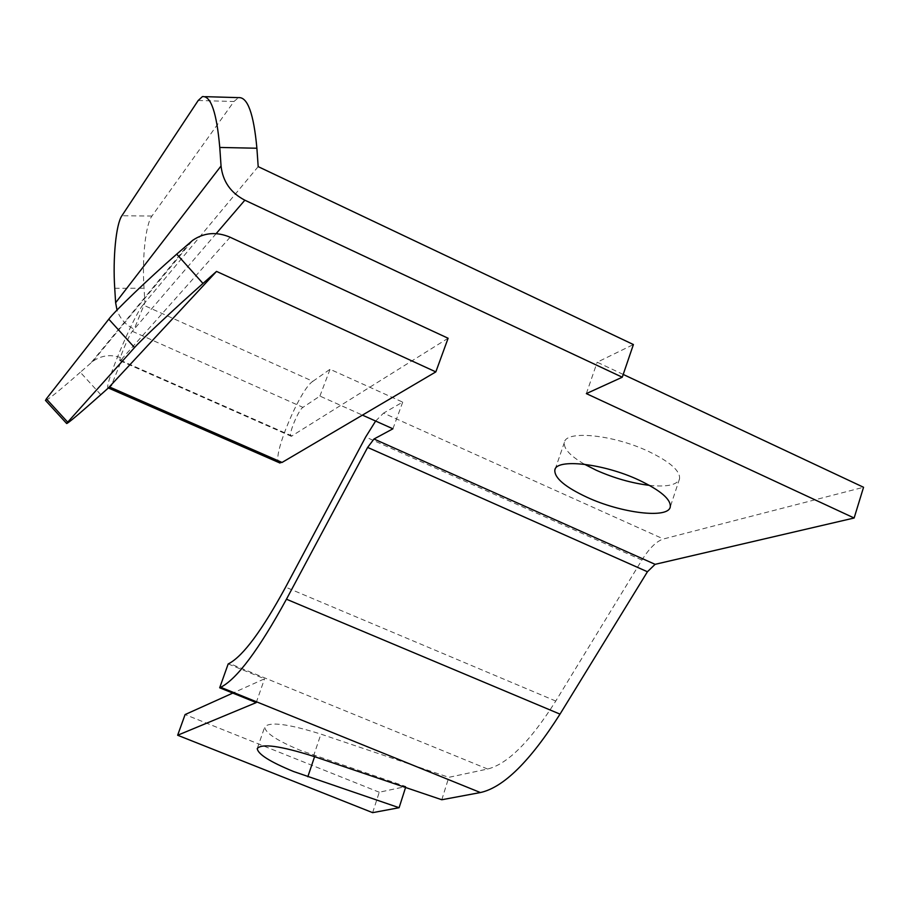 <?xml version="1.0" encoding="UTF-8"?>
<svg xmlns="http://www.w3.org/2000/svg" width="909" height="909" viewBox="0 0 909 909"><rect width="100%" height="100%" fill="white"/><g stroke="black" fill="none" stroke-linecap="round" stroke-linejoin="round"><path stroke-width="0.68" stroke-dasharray="4.54 3.41" d="M372.633 812.657L379.246 792.228L405.88 786.524L300.731 750.504C277.234 740.755 265.223 732.938 264.701 727.052C269.189 721.416 287.926 723.769 320.911 734.12L448.807 777.331L487.61 769.025C507.563 764.094 530.277 741.426 555.763 701.044L641.902 560.069C649.333 548.184 656.514 541.162 663.445 538.98L863.55 487.269M649.446 485.372C667.126 487.156 677.148 484.974 679.534 478.827C680.432 470.987 670.069 461.829 648.447 451.375C613.12 434.604 565.693 430.037 564.398 442.433C563.466 448.614 570.182 455.898 584.51 464.272M441.797 799.75L448.807 777.331M375.633 421.049L383.553 413.106L663.445 538.98M258.19 166.642L143.031 304.935L312.866 381.314C299.902 389.075 271.143 458.397 279.165 462.67M143.031 304.935C133.691 315.196 102.842 388.927 108.307 388.007M100.797 394.711L80.31 372.258L92.911 361.248C102.001 355.01 111.83 354.021 122.397 358.282L120.079 360.714C117.84 361.691 129.089 334.705 132.35 331.296L134.214 329.115L144.94 302.64L144.02 288.233C141.986 258.474 145.576 224.432 151.939 216.047L233.965 101.501L238.522 97.627M448.114 338.25L291.289 436.286C287.483 436.525 298.209 409.993 302.97 407.357L319.911 396.074L362.418 415.118M312.866 381.314L330.047 369.27L402.721 402.13L383.553 413.106M623.21 374.44L597.179 362.214L633.403 344.545M230.125 237.238L122.397 358.282L111.523 385.143M319.911 396.074L330.047 369.27M379.246 792.228L185.095 714.565M228.182 663.934L264.553 678.796L232.795 693.09M405.573 787.489L405.88 786.524M586.35 393.608L597.179 362.214M392.915 428.798L402.721 402.13M256.236 702.589L264.553 678.796M216.149 233.636L134.214 329.115C125.794 325.149 120.056 318.786 117.022 310.049M80.31 372.258C60.074 390.063 48.484 399.471 45.564 400.483M313.446 756.299L320.911 734.12M641.902 560.069L365.679 436.99M120.579 360.328L292.073 436.036M132.35 331.296L302.97 407.357M487.61 769.025L229.238 663.4M555.763 701.044L285.619 587.146M314.582 756.674L314.9 755.731M198.196 100.49L233.965 101.501M151.939 216.047L121.897 215.74M114.727 288.267L144.02 288.233M190.379 242.169L91.105 362.725M257.406 748.096L264.701 727.052M679.534 478.827L670.274 506.904M120.079 360.714L291.289 436.286M564.398 442.433L555.126 469.271M202.434 96.593L205.479 96.672M92.911 361.248L192.674 240.328"/><path stroke-width="1.36" d="M177.641 735.245L372.633 812.657L399.108 807.715L293.596 771.525C269.996 761.833 257.872 754.175 257.247 748.561C261.622 743.267 280.358 745.846 313.446 756.299L441.797 799.75L480.395 792.546L220.728 687.295L219.683 687.783L256.236 702.589L177.641 735.245L185.095 714.565L232.795 693.09M586.987 497.268C621.086 513.13 668.308 519.062 670.274 506.904C671.058 499.382 660.582 490.428 638.845 480.054C603.337 463.374 555.933 458.227 554.831 470.101C554.354 477.964 565.068 487.019 586.987 497.268M584.51 464.272L596.19 470.214C614.018 478.134 631.778 483.19 649.446 485.372M362.418 415.118L392.915 428.798L373.985 439.013L655.105 564.33L854.13 518.005L863.55 487.269L623.21 374.44M655.105 564.33L647.435 571.75L560.012 714.133C529.992 761.39 503.45 787.524 480.395 792.546M219.683 687.783L228.182 663.934L229.238 663.4C243.373 655.639 262.167 630.221 285.619 587.146L365.679 436.99L375.633 421.049M373.985 439.013L367.634 447.421L286.449 599.213C258.849 649.662 236.942 679.023 220.728 687.295M279.165 462.67L282.051 462.442L435.831 371.895L448.114 338.25L230.125 237.238C216.672 231.522 204.184 232.545 192.674 240.328L176.71 254.145L202.98 283.449C174.551 308.651 141.259 339.875 134.532 347.568L108.785 319.173C115.023 310.889 148.042 279.211 176.71 254.145M108.307 388.007L216.535 271.405L435.831 371.895M216.535 271.405L202.98 283.449M244.851 200.196L622.267 377.212L633.403 344.545L258.19 166.642L256.895 148.235L219.773 147.451L221.046 165.972C222.773 181.448 230.716 192.856 244.851 200.196L216.149 233.636M854.13 518.005L586.35 393.608L622.267 377.212M399.108 807.715L405.573 787.489M219.773 147.451C216.694 112.682 210.922 95.729 202.434 96.593L198.196 100.49L121.897 215.74C115.977 224.171 112.739 258.372 114.727 288.267L115.625 302.742L221.046 165.972M205.479 96.672L238.522 97.627C247.589 96.797 253.713 113.67 256.895 148.235M117.022 310.049L115.625 302.742M45.564 400.483L46.348 398.858L67.698 422.162L134.532 347.568M67.698 422.162L66.675 423.514C68.164 423.219 79.537 413.618 100.797 394.711L111.523 385.143M46.348 398.858L108.785 319.173M647.435 571.75L367.634 447.421M109.75 387.064L282.051 462.442M560.012 714.133L286.449 599.213M307.821 776.763L314.582 756.674M108.455 388.018L279.995 463.033M555.126 469.271L554.831 470.101M45.45 400.369L66.675 423.514"/></g></svg>
